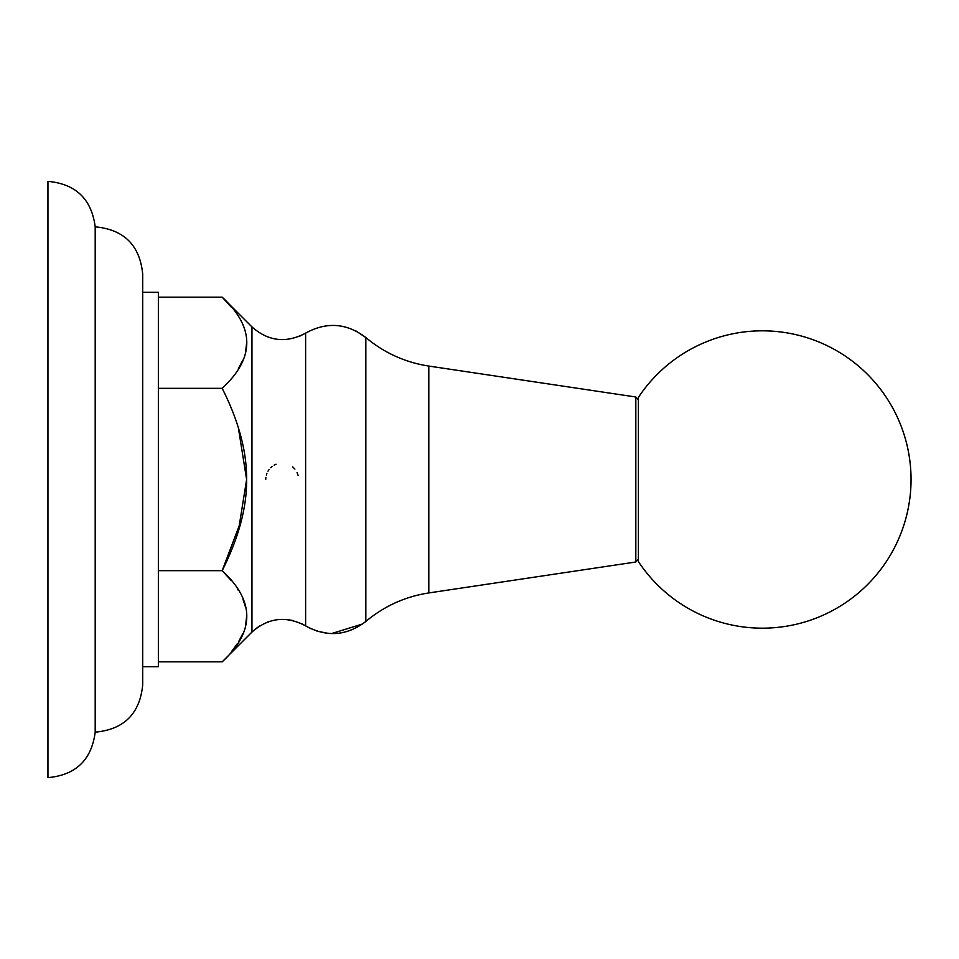 <?xml version="1.0" encoding="UTF-8"?>
<svg xmlns="http://www.w3.org/2000/svg" width="959" height="959" viewBox="0 0 959 959"><rect width="100%" height="100%" fill="white"/><g stroke="black" fill="none" stroke-linecap="round" stroke-linejoin="round"><path stroke-width="1.44" d="M238.359 531.214L246.619 479.5C246.799 451.341 238.647 420.953 222.188 388.335C254.986 357.935 254.986 327.546 222.188 297.158L231.203 307.024M241.776 518.879L222.188 570.665C238.731 537.747 246.871 507.359 246.619 479.5L238.359 427.786L246.619 479.5L246.463 486.549M265.715 479.5L265.835 477.498M266.314 475.089L266.938 473.278M267.993 471.157L269.155 469.43M270.69 467.704L272.224 466.398M274.142 465.139L276.084 464.216M298.117 475.496L297.074 472.571M294.904 469.095L292.675 466.853M47.95 777.629C75.833 775.076 91.585 759.924 95.193 732.161L95.193 226.839C124.023 229.525 139.858 245.276 142.699 274.094L142.699 684.906C139.858 713.724 124.023 729.475 95.193 732.161C91.585 759.924 75.833 775.076 47.95 777.629L47.95 181.371C75.833 183.924 91.585 199.076 95.193 226.839C124.023 229.525 139.858 245.276 142.699 274.094M142.699 479.5L142.699 666.721L158.355 666.721L158.355 292.279L142.699 292.279M246.619 342.807L245.684 351.318M242.819 360.164L238.407 368.544M158.355 297.158L222.188 297.158L251.953 326.923L251.953 632.077L222.188 661.842C254.986 631.442 254.986 601.053 222.188 570.665L231.335 580.686M158.355 388.335L222.188 388.335M158.355 661.842L222.188 661.842M237.317 588.766L238.383 590.42M242.939 599.123L245.672 607.634M246.619 616.373L245.696 624.8M242.879 633.527L238.479 641.919M237.245 643.849L231.61 651.485M158.355 570.665L222.188 570.665M638.406 397.386A148.693 148.693 0 0 1 911.05 479.5A148.693 148.693 0 0 1 638.406 561.614L638.406 397.386M355.861 330.915L365.835 337.532C384.175 352.888 405.166 362.394 428.805 366.062L428.805 592.938C405.166 596.606 384.175 606.112 365.835 621.468L365.835 337.532C346.726 323.051 326.647 321.577 305.621 333.109L305.621 625.891C326.647 637.423 346.714 635.949 365.835 621.468L364.552 622.535M428.805 366.062L635.817 397.002L635.817 561.998L638.406 559.001L635.817 561.998L428.805 592.938M286.801 339.462L287.736 339.366M298.932 336.501L301.869 335.194M305.585 625.867L301.749 623.758M292.351 620.437L287.388 619.598M269.791 621.3L267.441 622.103M259.925 625.783L255.418 628.96M362.658 623.961L331.478 633.599M328.769 633.467L317.021 631.166M310.608 628.625L305.621 625.891C286.297 615.546 268.412 617.608 251.953 632.077M95.193 732.161C124.023 729.475 139.858 713.724 142.699 684.906M47.95 181.371C75.833 183.924 91.585 199.076 95.193 226.839M305.621 333.109C286.297 343.454 268.412 341.392 251.953 326.923M635.817 397.002L638.406 399.999"/></g></svg>
